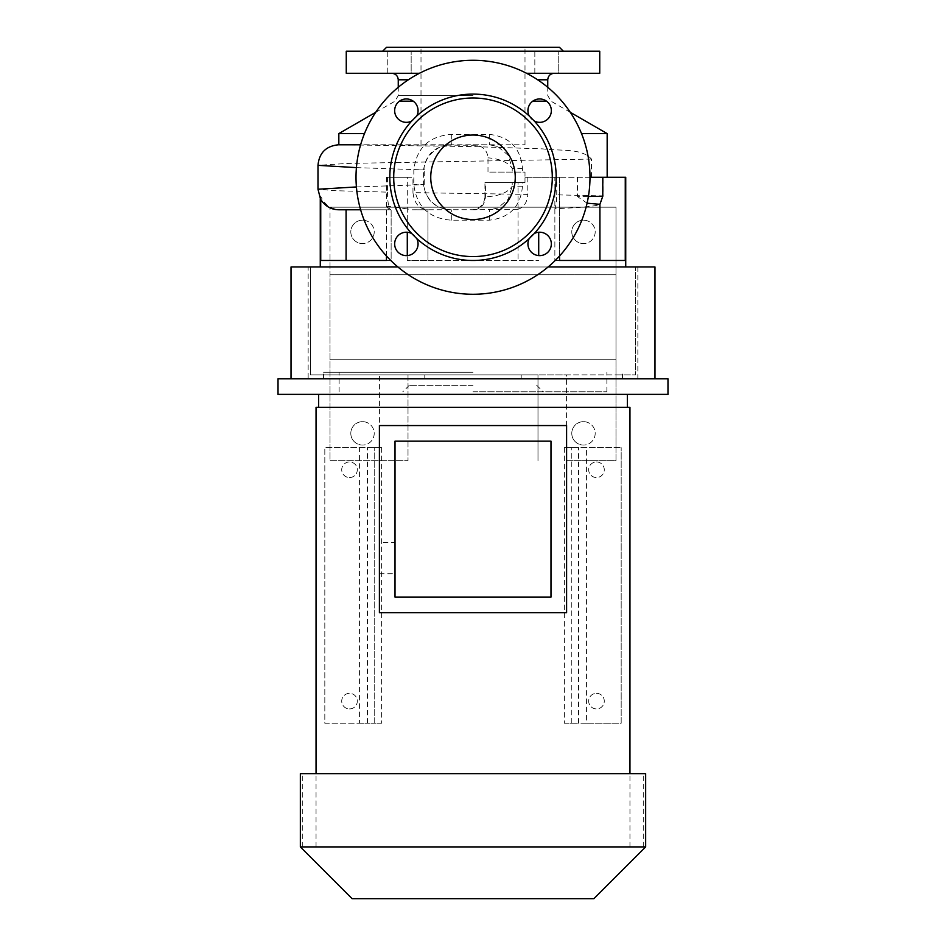 <?xml version="1.0" encoding="UTF-8"?>
<svg xmlns="http://www.w3.org/2000/svg" width="946" height="946" viewBox="0 0 946 946"><rect width="100%" height="100%" fill="white"/><g stroke="black" fill="none" stroke-linecap="round" stroke-linejoin="round"><path stroke-width="0.71" stroke-dasharray="4.73 3.55" d="M583.493 220.181A11.695 11.695 0 0 0 571.786 231.876A11.695 11.695 0 0 0 583.493 243.571A11.695 11.695 0 0 1 571.786 231.876A11.695 11.695 0 0 1 583.493 220.181A11.695 11.695 0 0 1 595.188 231.876A11.695 11.695 0 0 1 583.493 243.571A11.695 11.695 0 0 0 595.188 231.876A11.695 11.695 0 0 0 583.493 220.181M583.493 421.656A11.695 11.695 0 0 0 571.786 433.351A11.695 11.695 0 0 0 583.493 445.058A11.695 11.695 0 0 1 571.786 433.351A11.695 11.695 0 0 1 583.493 421.656A11.695 11.695 0 0 1 595.188 433.351A11.695 11.695 0 0 1 583.493 445.058A11.695 11.695 0 0 0 595.188 433.351A11.695 11.695 0 0 0 583.493 421.656M362.507 421.656A11.695 11.695 0 0 0 350.812 433.351A11.695 11.695 0 0 0 362.507 445.058A11.695 11.695 0 0 1 350.812 433.351A11.695 11.695 0 0 1 362.507 421.656A11.695 11.695 0 0 1 374.214 433.351A11.695 11.695 0 0 1 362.507 445.058A11.695 11.695 0 0 0 374.214 433.351A11.695 11.695 0 0 0 362.507 421.656M362.507 220.181A11.695 11.695 0 0 0 350.812 231.876A11.695 11.695 0 0 0 362.507 243.571A11.695 11.695 0 0 1 350.812 231.876A11.695 11.695 0 0 1 362.507 220.181A11.695 11.695 0 0 1 374.214 231.876A11.695 11.695 0 0 1 362.507 243.571A11.695 11.695 0 0 0 374.214 231.876A11.695 11.695 0 0 0 362.507 220.181M473 219.531A42.251 42.251 0 0 1 430.749 177.28A42.251 42.251 0 0 1 473 135.042A42.251 42.251 0 0 1 515.251 177.28A42.251 42.251 0 0 1 473 219.531M406.366 255.621A11.695 11.695 0 0 1 394.659 243.926A11.695 11.695 0 0 1 406.366 232.219A11.695 11.695 0 0 1 418.061 243.926A11.695 11.695 0 0 1 406.366 255.621M406.366 122.341A11.695 11.695 0 0 1 394.659 110.647A11.695 11.695 0 0 1 406.366 98.952A11.695 11.695 0 0 1 418.061 110.647A11.695 11.695 0 0 1 406.366 122.341M539.634 122.341A11.695 11.695 0 0 1 527.939 110.647A11.695 11.695 0 0 1 539.634 98.952A11.695 11.695 0 0 1 551.341 110.647A11.695 11.695 0 0 1 539.634 122.341M539.634 255.621A11.695 11.695 0 0 1 527.939 243.926A11.695 11.695 0 0 1 539.634 232.219A11.695 11.695 0 0 1 551.341 243.926A11.695 11.695 0 0 1 539.634 255.621M534.833 73.291L534.833 51.202L558.235 51.202L534.833 51.202L558.235 51.202L534.833 51.202L534.833 73.291L558.235 73.291L558.235 51.202L558.235 73.291L534.833 73.291M387.765 73.291L387.765 51.202L411.167 51.202L387.765 51.202L411.167 51.202L387.765 51.202L387.765 73.291L411.167 73.291L411.167 51.202L411.167 73.291L387.765 73.291M320.741 199.476L320.268 198.66M320.268 266.973L625.732 266.973L320.268 266.973M589.985 177.28L554.864 177.28L607.166 177.28L591.463 177.28L603.122 177.28L603.122 195.928L556.733 194.841C556.626 201.699 556 206.311 554.864 208.664C579.307 207.753 594.325 206.394 599.918 204.573L599.918 260.469L554.864 260.469L559.547 260.469L559.547 177.28L524.995 177.28L524.995 172.089L522.464 172.089L522.464 168.388C520.619 148.002 509.598 136.673 489.378 134.391L451.301 134.391C429.023 136.141 416.536 147.978 413.828 169.913L413.828 184.647C416.559 206.606 429.046 218.455 451.301 220.181L489.378 220.181C509.634 217.876 520.655 206.547 522.464 186.185L522.464 182.483L524.995 182.483L524.995 177.28L559.547 177.28L559.547 255.999M538.712 255.586L538.712 232.255M407.288 177.28L386.453 177.28L412.964 177.28L407.288 177.28L407.288 260.469L538.712 260.469L407.288 260.469L427.935 260.469L407.288 260.469L407.288 255.586M522.464 186.185L512.224 186.185C507.718 192.736 498.802 196.26 485.44 196.78L484.943 196.78C484.246 204.1 480.272 208.416 473 209.705L412.22 209.776L407.288 208.9L407.288 232.255M407.288 208.9L386.453 206.122L386.453 255.999M599.74 73.291L526.591 73.291M599.74 51.202L346.26 51.202M607.166 133.599L581.53 133.599M559.441 47.3L386.559 47.3M591.463 177.28L591.463 159.058C581.471 148.25 563.367 151.194 542.661 148.889L473 146.571L338.834 144.785L477.316 145.258C483.82 146.997 487.379 151.194 487.994 157.84L487.994 172.089L522.464 172.089M471.605 209.776L518.065 209.279L518.065 260.469L518.065 182.483L524.995 182.483L524.995 172.089L487.994 172.089M473 294.265A116.985 116.985 0 0 0 589.985 177.28A116.985 116.985 0 0 0 473 60.296A116.985 116.985 0 0 0 356.015 177.28A116.985 116.985 0 0 0 473 294.265M527.821 177.28L527.821 194.403L412.964 192.629C414.277 203.532 419.279 209.243 427.935 209.776L427.935 260.469L427.935 209.776L412.22 209.776M291.025 378.767L654.975 378.767L521.199 378.767L521.199 374.864L635.476 374.864L635.476 266.973L330.012 266.973L330.012 460.655L408.01 460.655L330.012 460.655L330.012 274.778L615.988 274.778L330.012 274.778L330.012 207.186L330.012 266.973L308.148 266.973L308.148 378.767L291.025 378.767M397.888 266.973L548.112 266.973M521.199 374.864L310.525 374.864L310.525 266.973L310.525 374.864L379.441 374.864L379.441 460.655M654.975 266.973L635.476 266.973L635.476 374.864L615.988 374.864L615.988 207.186L330.012 207.186L615.988 207.186L615.988 359.267L330.012 359.267L615.988 359.267L615.988 460.655L566.559 460.655L566.559 374.864L615.988 374.864L615.988 460.655L566.559 460.655M379.441 374.864L537.99 374.864L537.99 460.655L537.99 374.864L566.559 374.864M408.01 374.864L408.01 460.655L408.01 374.864M291.025 266.973L308.148 266.973M637.852 266.973L637.852 378.767M424.801 374.864L424.801 378.767L308.148 378.767M424.801 378.767L521.199 378.767M419.409 73.291L346.26 73.291M473 51.202L382.657 51.202L473 51.202M591.463 159.058L347.513 163.422L317.986 165.337M356.417 167.619L423.572 169.913C425.901 154.174 435.148 145.802 451.301 144.785L360.615 144.785M387.446 177.28L387.446 192.144L335.191 190.702L317.986 189.235M356.417 186.953L423.572 184.647L423.572 169.913L413.828 169.913M412.964 192.629L412.964 177.28M556.733 194.841L556.733 177.28M599.918 204.573L603.122 195.928M625.732 177.28L603.122 177.28M554.864 208.664L554.864 260.469L559.547 260.469L554.864 260.469L554.864 177.28M518.065 209.279C523.978 207.257 527.229 202.29 527.821 194.403M320.268 198.104L320.741 196.413C324.916 205.187 331.691 209.645 341.068 209.776L390.828 209.776C388.841 209.172 387.718 203.295 387.446 192.144M386.453 206.122L389.125 209.776L360.615 209.776L391.136 209.776L391.136 260.469L320.741 260.469L346.082 260.469L346.082 209.776L391.136 209.776L391.136 260.469L320.741 260.469L320.741 196.413M451.301 220.181L451.301 209.776C435.172 208.794 425.937 200.422 423.572 184.647L413.816 184.647M389.125 209.776L390.828 209.776M518.065 182.483L484.943 182.483L512.224 182.483L512.224 186.185L508.191 199.275L497.679 208.096L489.508 209.776M484.943 196.78L484.943 182.483M451.301 134.391L451.301 144.785L489.378 144.785L497.679 146.476L508.179 155.274L512.224 168.376C508.061 162.334 499.985 158.822 487.994 157.84M577.462 177.28L577.462 196.579L588.4 196.496M341.068 209.776L346.082 209.776M587.088 203.189L577.462 196.579M473.414 144.785L489.378 144.785L497.679 146.476L489.508 144.785M522.464 182.483L512.224 182.483M364.47 133.599L338.834 133.599M473 47.3L524.995 47.3L473 47.3M473 144.785L524.995 144.785L473 144.785M522.464 168.388L512.224 168.376L512.224 172.089M489.378 134.391L489.378 144.785M451.301 209.776C443.946 209.705 437.549 207.198 432.097 202.267C426.504 196.425 423.879 190.548 424.222 184.647L424.222 169.913L423.572 169.913M424.222 184.647L423.572 184.647M489.378 220.181L489.378 209.776M386.453 177.28L386.453 260.469M625.259 177.28L625.259 260.469L559.547 260.469M599.918 260.469L625.259 260.469L599.918 260.469M379.405 542.543L379.405 573.737L379.405 542.543L395.014 542.543L395.014 573.737L395.014 542.543M379.405 573.737L395.014 573.737M596.488 461.955A7.804 7.804 0 0 1 604.281 469.748A7.804 7.804 0 0 1 596.488 477.553A7.804 7.804 0 0 1 588.684 469.748A7.804 7.804 0 0 1 596.488 461.955A7.804 7.804 0 0 1 604.281 469.748A7.804 7.804 0 0 1 596.488 477.553A7.804 7.804 0 0 1 588.684 469.748A7.804 7.804 0 0 1 596.488 461.955M596.488 693.323A7.804 7.804 0 0 1 604.281 701.128A7.804 7.804 0 0 1 596.488 708.921A7.804 7.804 0 0 1 588.684 701.128A7.804 7.804 0 0 1 596.488 693.323A7.804 7.804 0 0 1 604.281 701.128A7.804 7.804 0 0 1 596.488 708.921A7.804 7.804 0 0 1 588.684 701.128A7.804 7.804 0 0 1 596.488 693.323M349.512 477.553A7.804 7.804 0 0 0 357.316 469.748A7.804 7.804 0 0 0 349.512 461.955A7.804 7.804 0 0 0 341.719 469.748A7.804 7.804 0 0 0 349.512 477.553A7.804 7.804 0 0 0 357.316 469.748A7.804 7.804 0 0 0 349.512 461.955A7.804 7.804 0 0 0 341.719 469.748A7.804 7.804 0 0 0 349.512 477.553M349.512 708.921A7.804 7.804 0 0 0 357.316 701.128A7.804 7.804 0 0 0 349.512 693.323A7.804 7.804 0 0 0 341.719 701.128A7.804 7.804 0 0 0 349.512 708.921A7.804 7.804 0 0 0 357.316 701.128A7.804 7.804 0 0 0 349.512 693.323A7.804 7.804 0 0 0 341.719 701.128A7.804 7.804 0 0 0 349.512 708.921M667.982 394.364L278.018 394.364M667.982 378.767L278.018 378.767M629.953 407.359L316.047 407.359M645.657 773.651L300.343 773.651M645.657 846.907L300.343 846.907M593.851 898.7L352.149 898.7M473 385.259L409.311 385.259L473 385.259M473 391.762L606.883 391.762L473 391.762M473 372.263L323.52 372.263L473 372.263M381.628 447.647L381.628 723.217L367.45 723.217L367.45 447.647L381.628 447.647L324.821 447.647L367.45 447.647M395.014 597.139L550.986 597.139L395.014 597.139L395.014 441.155L395.014 597.139L395.014 441.155L550.986 441.155L395.014 441.155L550.986 441.155L550.986 597.139L395.014 597.139M381.628 723.217L374.214 723.217L374.214 447.647L374.214 723.217L324.821 723.217L324.821 447.647L324.821 723.217L359.421 723.217L359.421 447.647M564.372 447.647L564.372 723.217L578.55 723.217L578.55 447.647L564.372 447.647L621.179 447.647L578.55 447.647M473 773.651L302.294 773.651L473 773.651M473 846.907L302.294 846.907L473 846.907M473 407.359L627.352 407.359L473 407.359M550.986 597.139L550.986 441.155L550.986 597.139M566.595 425.558L566.595 612.736L379.405 612.736L379.405 425.558L566.595 425.558M359.421 723.217L367.45 723.217M564.372 723.217L621.179 723.217L621.179 447.647L621.179 723.217L586.579 723.217L586.579 447.647M571.786 723.217L571.786 447.647L571.786 723.217M586.579 723.217L578.55 723.217M398.254 79.795L408.329 79.795M399.508 101.175L413.225 101.175M473 95.546L398.254 95.546L473 95.546M537.671 79.795L547.746 79.795M532.775 101.175L546.492 101.175M474.384 209.776C481.053 208.96 484.742 204.62 485.44 196.78L485.44 182.483M474.384 144.785L477.316 145.258M375.716 112.302L395.014 101.175L398.254 95.546L398.254 87.292M570.284 112.302L550.986 101.175L547.746 95.546L547.746 87.292M421.005 144.785L421.005 47.3M524.995 144.785L524.995 47.3M424.222 169.913C423.548 167.123 425.026 162.558 428.656 156.232C436.886 147.517 444.431 143.697 451.301 144.785M643.706 846.907L643.706 773.651M409.311 385.259L402.807 391.762M606.883 391.762L606.883 372.263M323.52 378.767L323.52 372.263M316.047 846.907L316.047 773.651M629.953 846.907L629.953 773.651M622.48 378.767L622.48 372.263M339.117 391.762L339.117 372.263M536.689 385.259L543.193 391.762M302.294 846.907L302.294 773.651"/><path stroke-width="1.42" d="M473 135.042A42.251 42.251 0 0 0 430.749 177.28A42.251 42.251 0 0 0 473 219.531A42.251 42.251 0 0 0 515.251 177.28A42.251 42.251 0 0 0 473 135.042M406.366 232.219A11.695 11.695 0 0 0 394.659 243.926A11.695 11.695 0 0 0 406.366 255.621A11.695 11.695 0 0 0 416.784 238.605L411.676 233.496A11.695 11.695 0 0 0 406.366 232.219M406.366 98.952A11.695 11.695 0 0 0 394.659 110.647A11.695 11.695 0 0 0 411.676 121.064L416.784 115.968A11.695 11.695 0 0 0 406.366 98.952M534.324 121.064A11.695 11.695 0 0 0 551.341 110.647A11.695 11.695 0 0 0 539.634 98.952A11.695 11.695 0 0 0 529.216 115.968L534.324 121.064A83.189 83.189 0 0 1 534.324 233.496L529.216 238.605A11.695 11.695 0 0 0 539.634 255.621A11.695 11.695 0 0 0 551.341 243.926A11.695 11.695 0 0 0 534.324 233.496M338.975 209.776L360.615 209.776L338.975 209.776C331.218 209.693 325.14 206.252 320.741 199.476L320.268 198.104M320.268 198.66L320.268 266.973M589.985 177.28L625.732 177.28L625.732 266.973M625.259 177.28L625.259 260.469L559.547 260.469L599.918 260.469L599.918 204.312L587.088 203.189M559.547 255.999L559.547 260.469M538.712 232.255L538.712 255.586M407.288 232.255L407.288 255.586M386.453 255.999L386.453 260.469L320.741 260.469L320.741 199.476M526.591 73.291L599.74 73.291L599.74 51.202L346.26 51.202L346.26 73.291L419.409 73.291M581.53 133.599L607.166 133.599L570.284 112.302M382.657 51.202L386.559 47.3L559.441 47.3L563.343 51.202M473 294.265A116.985 116.985 0 0 0 589.985 177.28A116.985 116.985 0 0 0 473 60.296A116.985 116.985 0 0 0 356.015 177.28A116.985 116.985 0 0 0 473 294.265M473 256.579A79.287 79.287 0 0 0 552.287 177.28A79.287 79.287 0 0 0 473 97.994A79.287 79.287 0 0 0 393.713 177.28A79.287 79.287 0 0 0 473 256.579M416.784 238.605A83.189 83.189 0 0 0 529.216 238.605M529.216 115.968A83.189 83.189 0 0 0 416.784 115.968M291.025 378.767L291.025 266.973L397.888 266.973M548.112 266.973L654.975 266.973L654.975 378.767M320.54 199.157L317.986 189.235L317.986 165.337L356.417 167.619M317.986 189.235L356.417 186.953M346.082 209.776L346.082 260.469L386.453 260.469M588.4 196.496L602.779 196.236L602.779 177.28M602.779 196.236L599.918 204.312M360.615 144.785L338.834 144.785L338.834 133.599L364.47 133.599M411.676 121.064A83.189 83.189 0 0 0 411.676 233.496M278.018 394.364L667.982 394.364L667.982 378.767L278.018 378.767L278.018 394.364M300.343 846.907L645.657 846.907L645.657 773.651L300.343 773.651L300.343 846.907L352.149 898.7L593.851 898.7L645.657 846.907M316.047 773.651L316.047 407.359L629.953 407.359L629.953 773.651M395.014 441.155L395.014 597.139L550.986 597.139L550.986 441.155L395.014 441.155M379.405 612.736L566.595 612.736L566.595 425.558L379.405 425.558L379.405 612.736M408.329 79.795L398.254 79.795C397.876 75.846 395.712 73.682 391.762 73.291M413.225 101.175L399.508 101.175M547.746 87.292L547.746 79.795L537.671 79.795M546.492 101.175L532.775 101.175M607.166 177.28L607.166 133.599M317.986 165.337C319.169 152.885 326.003 146.039 338.502 144.785M375.716 112.302L338.834 133.599M398.254 87.292L398.254 79.795M547.746 79.795C548.124 75.846 550.288 73.682 554.238 73.291M318.648 407.359L318.648 394.364M627.352 407.359L627.352 394.364"/></g></svg>
